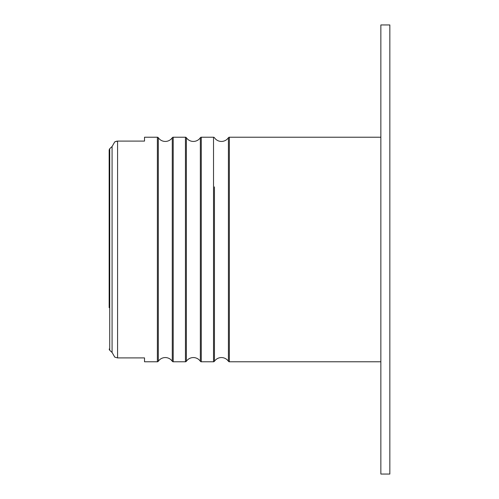 <?xml version="1.0" encoding="UTF-8"?>
<svg xmlns="http://www.w3.org/2000/svg" width="499" height="499" viewBox="0 0 499 499"><rect width="100%" height="100%" fill="white"/><g stroke="black" fill="none" stroke-linecap="round" stroke-linejoin="round"><path stroke-width="0.75" d="M214.445 312.093L214.445 361.282A1.123 1.123 0 0 1 213.516 361.775L201.278 361.775A1.123 1.123 0 0 1 200.349 361.282A8.421 8.421 0 0 0 186.377 361.282A1.123 1.123 0 0 1 185.447 361.775L173.209 361.775A1.123 1.123 0 0 1 172.28 361.282A8.421 8.421 0 0 0 158.308 361.282L158.308 137.718A8.421 8.421 0 0 0 172.28 137.718A1.123 1.123 0 0 1 173.209 137.225L185.447 137.225A1.123 1.123 0 0 1 186.377 137.718A8.421 8.421 0 0 0 200.349 137.718A1.123 1.123 0 0 1 201.278 137.225L213.516 137.225A1.123 1.123 0 0 1 214.445 137.718A8.421 8.421 0 0 0 228.417 137.718A1.123 1.123 0 0 1 229.347 137.225L380.862 137.225L380.862 361.775L229.347 361.775A1.123 1.123 0 0 1 228.417 361.282L228.417 137.718M214.445 186.907L214.445 361.282A8.421 8.421 0 0 1 228.417 361.282M158.308 137.718A1.123 1.123 0 0 0 157.378 137.225L144.523 137.225L144.523 141.086L144.523 137.225M158.308 361.282A1.123 1.123 0 0 1 157.378 361.775L157.378 137.225M144.523 357.914L144.523 361.775L144.523 357.914L117.577 357.914L114.77 357.134L112.082 352.481L109.718 350.279L109.156 349.063L109.718 350.279L109.718 148.721L109.156 149.937L109.156 191.329M144.523 361.775L157.378 361.775M109.156 307.671L109.156 149.937L109.718 148.721L112.082 146.519L114.77 141.866L117.577 141.086L144.523 141.086M116.791 141.142L114.77 141.866L112.082 146.519L112.082 352.481L114.77 357.134L117.577 357.914L117.577 141.086M380.862 24.95L380.862 474.05L389.844 474.05L389.844 24.95L380.862 24.95M186.377 361.282L186.377 137.718M173.209 361.775L173.209 137.225M172.28 361.282L172.28 137.718M185.447 361.775L185.447 137.225M201.278 361.775L201.278 137.225M200.349 361.282L200.349 137.718M213.516 361.775L213.516 137.225M229.347 361.775L229.347 137.225"/></g></svg>
